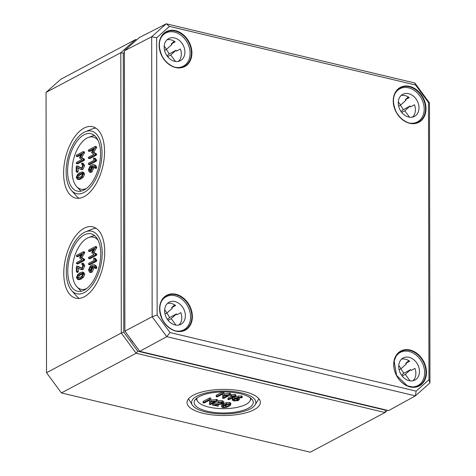 <?xml version="1.0" encoding="UTF-8"?>
<svg xmlns="http://www.w3.org/2000/svg" width="476" height="476" viewBox="0 0 476 476"><rect width="100%" height="100%" fill="white"/><g stroke="black" fill="none" stroke-linecap="round" stroke-linejoin="round"><path stroke-width="0.71" d="M136.749 39.823L135.589 39.55L60.827 79.242L46.041 92.398L46.529 372.72L61.374 392.932L310.269 452.2L385.036 412.513L385.411 410.169L137.743 351.193L123.766 332.159L123.284 53.223L124.409 52.223M82.134 263.192L81.771 263.984L82.854 265.81L81.783 268.19L78.141 266.322L76.749 266.048L76.392 266.84L76.398 271.653L76.755 272.064L77.106 267.542L80.747 269.392L81.783 269.392L83.574 265.43L82.277 263.174L83.461 263.46L84.758 265.715L82.967 269.678L81.931 269.672M80.747 269.392L82.217 269.785M78.296 268.143L78.302 271.552L77.945 272.343L77.582 271.933L77.945 272.343M76.398 271.653L76.755 272.064M81.485 268.28L76.749 266.048M93.516 258.956L94.444 260.265L88.851 263.234L88.494 264.025L88.851 264.436L95.313 261.003L95.527 259.813L94.123 258.2L93.516 258.956M95.527 259.813L96.711 260.092L95.307 258.486L93.873 258.165M96.711 260.092L96.497 261.288L90.035 264.715L88.494 264.025M95.289 246.592L96.83 247.282L96.473 246.871L96.652 247.907L93.903 252.453L96.688 254.065L96.485 255.285L90.029 258.712L89.666 258.307L90.029 258.712L88.839 258.432L95.301 255.005L95.503 253.785L92.719 252.167L95.468 247.627L95.289 246.592L88.828 250.019L88.471 250.81L88.828 251.221L94.111 248.412L91.701 252.708L94.123 254.428L88.839 257.23L88.482 258.022L88.839 258.432L88.482 258.022M93.296 249.763L90.012 251.501L88.471 250.81M93.903 252.453L92.719 252.167M90.297 270.886L89.22 269.654L90.291 267.274L92.094 266.316L92.094 268.131L91.023 270.499L89.851 270.963M92.094 267.232L91.475 267.554L90.404 269.94L90.547 270.755M93.778 264.698L95.771 265.435L96.783 267.203L96.509 268.5L95.325 268.214L95.599 266.923L94.581 265.156L93.778 264.698L92.451 264.93L90.279 266.078L88.5 270.035L89.553 272.218L91.023 271.701L92.814 267.75L92.808 265.989L94.052 266.251L95.016 268.083M94.058 266.251L92.808 265.989M93.992 266.268L93.998 268.03L92.207 271.986L90.737 272.504L89.553 272.218M83.187 251.804L84.734 252.5L84.371 252.09L84.555 253.125L81.807 257.665L84.591 259.283L84.389 260.503L77.927 263.93L77.57 263.52L77.927 263.93L76.743 263.65L83.205 260.217L83.401 259.003L80.623 257.385L83.371 252.839L83.187 251.804L76.725 255.237L76.368 256.029L76.731 256.439L82.015 253.631L79.605 257.927L82.021 259.646L76.743 262.449L76.38 263.24L76.743 263.65L76.38 263.24M81.194 254.975L77.915 256.719L76.368 256.029M81.807 257.665L80.623 257.385M80.004 277.556L77.707 278.115L77.124 277.282L78.314 275.164L79.998 273.944L82.288 273.402L82.866 274.236L81.682 276.348L80.004 277.556M82.854 273.67L79.498 275.443L78.308 277.567L78.451 278.115M78.968 279.692L77.415 279.364L80.004 278.757L82.223 277.05L83.586 273.855L82.217 272.094L79.992 272.748L77.766 274.462L76.41 277.663L77.778 279.406L78.968 279.692L81.188 279.037L80.004 278.757M83.401 272.379L84.77 274.134L83.407 277.335L81.188 279.037M83.758 272.421L82.217 272.094M86.715 288.51A26.787 13.982 103.4 0 1 76.922 286.796A26.787 13.982 103.4 0 1 72.263 271.147A26.787 13.982 103.4 0 1 88.655 237.518A26.787 13.982 103.4 0 1 98.175 240.404M79.26 298.398A36.604 19.111 103.4 0 1 76.386 295.935L71.608 290.503A32.154 16.791 -76.6 0 0 91.178 286.611A32.154 16.791 -76.6 0 0 102.203 252.976A32.154 16.791 -76.6 0 0 85.579 231.812A32.154 16.791 -76.6 0 0 66.301 272.034A32.154 16.791 -76.6 0 0 71.608 290.503M104.726 251.637A36.676 19.147 103.4 0 1 75.857 298.208A36.676 19.147 103.4 0 1 63.778 273.373A36.676 19.147 103.4 0 1 92.844 226.85A36.676 19.147 103.4 0 1 104.726 251.637M85.579 231.812L92.29 229.123A36.604 19.111 103.4 0 1 95.968 228.218M88.655 237.518L92.951 235.953A29.447 15.375 103.4 0 1 94.528 235.513M81.253 291.235A29.447 15.375 103.4 0 1 80.051 290.128L76.922 286.796M100.734 253.756A29.524 15.416 103.4 0 1 77.493 291.247A29.524 15.416 103.4 0 1 67.77 271.255A29.524 15.416 103.4 0 1 91.172 233.805A29.524 15.416 103.4 0 1 100.734 253.756M79.831 177.441L77.529 178L76.951 177.167L78.135 175.049L79.819 173.829L82.116 173.288L82.693 174.121L81.509 176.233L79.831 177.441M82.681 173.556L79.325 175.329L78.135 177.453L78.272 178M78.79 179.577L77.243 179.25L79.831 178.643L82.045 176.935L83.413 173.74L82.045 171.979L79.819 172.633L77.594 174.347L76.231 177.548L77.606 179.291L78.79 179.577L81.015 178.922L79.831 178.643M83.229 172.264L84.597 174.02L83.235 177.221L81.015 178.922M83.586 172.306L82.045 171.979M83.014 151.689L84.555 152.385L84.198 151.975L84.377 153.01L81.628 157.55L84.413 159.168L84.21 160.388L77.755 163.815L77.392 163.405L77.755 163.815L76.571 163.536L83.026 160.103L83.229 158.889L80.444 157.27L83.193 152.725L83.014 151.689L76.553 155.122L76.196 155.914L76.553 156.324L81.836 153.516L79.427 157.812L81.848 159.531L76.565 162.334L76.208 163.125L76.571 163.536L76.208 163.125M81.021 154.861L77.743 156.604L76.196 155.914M81.628 157.55L80.444 157.27M90.125 170.771L89.048 169.539L90.119 167.159L91.916 166.201L91.922 168.016L90.851 170.384L89.678 170.848M91.916 167.112L91.303 167.439L90.232 169.825L90.369 170.64M93.599 164.583L95.593 165.321L96.61 167.088L96.336 168.385L95.152 168.099L95.426 166.808L94.409 165.041L93.599 164.583L92.273 164.815L90.107 165.963L88.328 169.92L89.375 172.104L90.851 171.586L92.636 167.635L92.636 165.874L93.879 166.136L94.837 167.969M93.885 166.136L92.636 165.874M93.82 166.154L93.82 167.915L92.035 171.872L90.565 172.389L89.375 172.104M95.111 146.477L96.658 147.167L96.301 146.757L96.479 147.792L93.73 152.338L96.515 153.95L96.313 155.17L89.851 158.597L89.494 158.193L89.851 158.597L88.667 158.318L95.129 154.89L95.331 153.671L92.546 152.052L95.295 147.512L95.111 146.477L88.655 149.904L88.292 150.696L88.655 151.106L93.939 148.298L91.529 152.594L93.951 154.313L88.667 157.116L88.31 157.907L88.667 158.318L88.31 157.907M93.123 149.648L89.839 151.386L88.292 150.696M93.73 152.338L92.546 152.052M93.338 158.841L94.272 160.15L88.673 163.119L88.316 163.911L88.679 164.321L95.141 160.888L95.349 159.698L93.951 158.086L93.338 158.841M95.349 159.698L96.539 159.978L95.135 158.371L93.695 158.05M96.539 159.978L96.325 161.174L89.863 164.601L88.316 163.911M81.955 163.078L81.598 163.869L82.681 165.696L81.604 168.076L77.969 166.207L76.571 165.934L76.214 166.725L76.225 171.538L76.582 171.949L76.934 167.427L80.575 169.278L81.61 169.278L83.395 165.315L82.098 163.06L83.288 163.345L84.579 165.6L82.794 169.563L81.759 169.557M80.575 169.278L82.045 169.67M78.118 168.028L78.124 171.437L77.766 172.229L77.409 171.818L77.766 172.229M76.225 171.538L76.582 171.949M81.307 168.165L76.571 165.934M86.543 188.395A26.787 13.982 103.4 0 1 76.743 186.681A26.787 13.982 103.4 0 1 72.084 171.033A26.787 13.982 103.4 0 1 88.476 137.403A26.787 13.982 103.4 0 1 97.996 140.289M227.79 406.076L225.82 406.903L223.315 407.224L222.833 406.843L224.583 405.314L226.552 404.499L229.063 404.178L229.539 404.552L227.79 406.076M223.315 405.891L225.82 405.57L229.182 403.785M230.604 405.04L229.777 403.797L226.213 403.993L223.518 405.058L221.762 406.355L222.601 407.605L226.165 407.402L228.855 406.331L230.604 405.04L230.812 403.202M221.756 405.022L221.548 406.855L221.756 405.022L223.518 403.725L226.213 402.66L229.777 402.458L230.598 403.707M210.684 404.493L217.145 401.06L216.973 400.744L210.838 401.542L210.856 399.429L209.678 399.281L203.216 402.714L204.281 402.964L209.565 400.161L209.821 402.077L214.902 401.435L209.618 404.237L210.684 404.493M209.791 404.552L209.618 402.904L209.791 403.22L209.618 402.904L211.415 401.946M209.535 401.839L209.541 400.173M203.389 403.029L203.21 401.375L203.389 401.696L203.21 401.375L209.672 397.948L210.856 398.091L210.856 399.423M210.85 400.203L216.967 399.412L217.145 401.06M235.614 398.638L237.221 399.019L237.744 399.971L234.347 400.548L233.811 399.59L235.614 398.638M238.071 399.596L237.744 399.971L237.738 399.203M234.341 399.209L237.078 398.989M233.478 399.971L233.811 399.59M241.469 397.787L242.046 397.686L241.873 397.371L238.244 397.347L234.906 398.192L232.187 399.965L233.627 400.929L238.083 400.608L239.368 399.59L236.376 398.269L241.469 397.787M239.041 397.746L239.368 399.59M232.187 399.965L232.181 398.632L232.734 398.013L234.9 396.859L238.244 396.014L241.867 396.038L242.046 397.686M223.851 398.323L230.313 394.896L230.14 394.574L224.006 395.372L224.023 393.259L222.845 393.117L216.384 396.544L217.449 396.8L222.732 393.997L222.988 395.913L228.069 395.264L222.786 398.073L223.851 398.323M222.958 398.388L222.786 396.734L222.958 397.049L222.786 396.734L224.583 395.782M222.703 395.675L222.708 394.009M216.556 396.865L216.378 395.211L216.556 395.526L216.378 395.211L222.53 391.944M224.023 393.259L223.732 391.938M224.017 394.039L230.134 393.241L230.313 394.896M231.181 396.478L233.71 396.371L228.117 399.34L228.29 399.656L229.182 399.59L235.644 396.163L234.9 395.818L231.413 396.068L231.009 396.163L231.181 396.478L231.009 394.83L231.407 394.729L231.413 396.068M231.181 395.145L231.009 394.83L231.181 395.145M231.407 394.729L234.894 394.485L234.9 395.818M234.894 394.485L235.638 394.83L235.644 396.163M228.29 399.656L228.111 398.001L228.29 398.323L228.111 398.001L231.05 396.443M221.655 404.035L223.179 403.6L223.732 402.976L222.298 402.012L218.395 402.077L218.377 402.458L221.584 402.393L222.113 403.35L212.814 404.999L218.157 406.272L214.664 405.165L221.655 404.035M217.978 404.618L218.157 406.272M212.992 405.314L212.814 403.666L212.986 403.981L213.111 403.577L213.117 404.909M213.111 403.577L220.959 402.309M222.441 402.976L222.113 403.35L222.113 402.577M218.377 402.458L218.395 402.077M218.395 400.744L222.298 400.679L223.726 401.643L223.732 402.976M197.129 397.9A26.799 9.544 179.9 0 0 197.457 401.101A26.799 9.544 179.9 0 0 218.538 408.491A26.799 9.544 179.9 0 0 245.931 404.416A26.799 9.544 179.9 0 0 249.942 401.006A26.799 9.544 179.9 0 0 250.257 397.811M79.081 198.284A36.604 19.111 103.4 0 1 76.208 195.82L71.43 190.388A32.154 16.791 -76.6 0 0 90.999 186.497A32.154 16.791 -76.6 0 0 102.025 152.861A32.154 16.791 -76.6 0 0 85.406 131.697A32.154 16.791 -76.6 0 0 66.128 171.919A32.154 16.791 -76.6 0 0 71.43 190.388M104.547 151.523A36.676 19.147 103.4 0 1 75.678 198.093A36.676 19.147 103.4 0 1 63.6 173.258A36.676 19.147 103.4 0 1 92.671 126.735A36.676 19.147 103.4 0 1 104.547 151.523M85.406 131.697L92.118 129.008A36.604 19.111 103.4 0 1 95.795 128.103M88.476 137.403L92.778 135.839A29.447 15.375 103.4 0 1 94.349 135.398M81.081 191.12A29.447 15.375 103.4 0 1 79.879 190.013L76.743 186.681M100.555 153.641A29.524 15.416 103.4 0 1 77.314 191.132A29.524 15.416 103.4 0 1 67.592 171.14A29.524 15.416 103.4 0 1 90.993 133.691A29.524 15.416 103.4 0 1 100.555 153.641M193.274 395.211A36.676 13.06 -0.1 0 1 234.335 389.939A36.676 13.06 -0.1 0 1 260.378 402.351A36.676 13.06 -0.1 0 1 254.13 409.705A36.676 13.06 -0.1 0 1 212.95 414.959A36.676 13.06 -0.1 0 1 187.026 402.476A36.676 13.06 -0.1 0 1 193.274 395.211M250.382 408.807A32.154 11.454 179.9 0 0 255.106 404.874A32.154 11.454 179.9 0 0 236.358 391.909A32.154 11.454 179.9 0 0 197.022 396.103A32.154 11.454 179.9 0 0 192.304 404.981A32.154 11.454 179.9 0 0 217.716 413.721A32.154 11.454 179.9 0 0 250.382 408.807M199.194 396.621A29.536 10.52 -0.1 0 1 232.264 392.373A29.536 10.52 -0.1 0 1 253.238 402.369A29.536 10.52 -0.1 0 1 248.21 408.295A29.536 10.52 -0.1 0 1 215.045 412.531A29.536 10.52 -0.1 0 1 194.16 402.476A29.536 10.52 -0.1 0 1 199.194 396.621M385.715 409.901L385.411 410.169M136.362 40.168L135.589 39.55L120.803 52.705L46.041 92.398M123.284 53.223L120.803 52.705L121.291 333.027L123.766 332.159M46.529 372.72L121.291 333.027L136.136 353.246L137.743 351.193M61.374 392.932L136.136 353.246L385.036 412.513L387.494 410.324M415.602 85.008L428.477 102.542L428.965 379.741L416.137 391.153L170.015 332.545L157.139 315.011L156.652 37.818L169.48 26.4L415.602 85.008L414.84 82.997L166.243 23.8L151.666 36.771L152.159 316.754L166.79 336.675L415.387 395.871L429.959 382.906L429.471 102.923L414.84 82.997M428.477 102.542L429.471 102.923M428.965 379.741L429.959 382.906M416.137 391.153L415.387 395.871L388.618 410.592L139.73 351.324L124.891 331.123L124.403 50.813L151.666 36.771L156.652 37.818M170.015 332.545L166.79 336.675L139.73 351.324M157.139 315.011L152.159 316.754L124.891 331.123M169.48 26.4L166.243 23.8L139.182 37.663L124.403 50.813M178.934 325.001A12.501 9.687 62 0 0 180.874 312.649L176.882 314.767A12.501 9.687 62 0 0 176.536 313.892L171.193 318.646L175.941 325.108M171.193 318.646L168.088 320.3M176.536 313.892L169.557 317.599L167.463 319.461M164.666 309.757L166.999 312.928L172.336 308.18A12.501 9.687 62 0 0 171.634 307.621L174.71 304.884M166.999 312.928L165.011 313.987M166.648 313.113A12.501 9.687 -118 0 1 169.557 317.599M167.475 303.414A12.501 9.687 62 0 1 175.626 305.503L171.634 307.621M182.35 323.263A12.501 9.687 -118 0 1 180.862 324.299A12.501 9.687 -118 0 1 166.445 317.795A12.501 9.687 -118 0 1 169.141 302.212A12.501 9.687 -118 0 1 182.974 307.704A12.501 9.687 -118 0 1 182.35 323.263M160.965 302.325A18.748 14.53 -118 0 1 166.207 296.697A18.748 14.53 -118 0 1 186.961 304.926A18.748 14.53 -118 0 1 186.021 328.262A18.748 14.53 -118 0 1 183.79 329.814A18.748 14.53 -118 0 1 176.191 331.004M413.019 380.74A12.501 9.687 62 0 0 414.953 368.388L410.966 370.507A12.501 9.687 62 0 0 410.621 369.632L405.278 374.386L410.026 380.848M405.278 374.386L402.172 376.04M410.621 369.632L403.642 373.339L401.548 375.207M398.751 365.497L401.078 368.668L406.421 363.92A12.501 9.687 62 0 0 405.719 363.361L408.795 360.624M401.078 368.668L399.09 369.727M400.732 368.858A12.501 9.687 -118 0 1 403.642 373.339M401.56 359.154A12.501 9.687 62 0 1 409.705 361.242L405.719 363.361M416.429 379.003A12.501 9.687 -118 0 1 414.941 380.038A12.501 9.687 -118 0 1 400.524 373.535A12.501 9.687 -118 0 1 403.22 357.958A12.501 9.687 -118 0 1 417.053 363.444A12.501 9.687 -118 0 1 416.429 379.003M395.05 358.065A18.748 14.53 -118 0 1 400.292 352.436A18.748 14.53 -118 0 1 421.04 360.665A18.748 14.53 -118 0 1 420.106 384.001A18.748 14.53 -118 0 1 417.874 385.554A18.748 14.53 -118 0 1 410.276 386.744M178.476 61.368A12.501 9.687 62 0 0 180.41 49.016L176.423 51.134A12.501 9.687 62 0 0 176.078 50.26L170.735 55.014L175.483 61.475M170.735 55.014L167.629 56.662M176.078 50.26L169.099 53.961L167.005 55.829M164.208 46.124L166.535 49.296L171.878 44.542A12.501 9.687 62 0 0 171.176 43.982L174.252 41.251M166.535 49.296L164.547 50.349M166.189 49.48A12.501 9.687 -118 0 1 169.099 53.961M167.016 39.776A12.501 9.687 62 0 1 175.162 41.87L171.176 43.982M181.886 59.625A12.501 9.687 -118 0 1 180.398 60.66A12.501 9.687 -118 0 1 165.987 54.163A12.501 9.687 -118 0 1 168.677 38.58A12.501 9.687 -118 0 1 182.51 44.066A12.501 9.687 -118 0 1 181.886 59.625M160.507 38.687A18.748 14.53 -118 0 1 165.749 33.058A18.748 14.53 -118 0 1 186.497 41.293A18.748 14.53 -118 0 1 185.563 64.629A18.748 14.53 -118 0 1 183.331 66.182A18.748 14.53 -118 0 1 175.733 67.366M412.561 117.108A12.501 9.687 62 0 0 414.495 104.756L410.508 106.874A12.501 9.687 62 0 0 410.157 105.999L404.82 110.753L409.562 117.215M404.82 110.753L401.708 112.401M410.157 105.999L403.184 109.706L401.084 111.568M398.293 101.864L400.619 105.035L405.963 100.281A12.501 9.687 62 0 0 405.26 99.728L408.331 96.991M400.619 105.035L398.632 106.088M400.268 105.22A12.501 9.687 -118 0 1 403.184 109.706M401.095 95.515A12.501 9.687 62 0 1 409.247 97.61L405.26 99.728M415.97 115.365A12.501 9.687 -118 0 1 414.483 116.4A12.501 9.687 -118 0 1 400.066 109.902A12.501 9.687 -118 0 1 402.761 94.319A12.501 9.687 -118 0 1 416.595 99.811A12.501 9.687 -118 0 1 415.97 115.365M394.592 94.426A18.748 14.53 -118 0 1 399.834 88.798A18.748 14.53 -118 0 1 420.582 97.033A18.748 14.53 -118 0 1 419.642 120.368A18.748 14.53 -118 0 1 417.416 121.921A18.748 14.53 -118 0 1 409.818 123.105M82.967 269.678L81.783 269.392M78.302 271.552L77.112 271.272M84.758 265.715L83.574 265.43M96.854 260.497L95.67 260.211M96.497 261.288L95.313 261.003M96.485 255.285L95.301 255.005M96.652 247.907L95.468 247.627M96.688 254.065L95.503 253.785M96.842 254.493L95.658 254.214M90.404 269.94L89.22 269.654M91.475 267.554L90.291 267.274M93.998 268.03L92.814 267.75M92.207 271.986L91.023 271.701M91.487 272.367L90.303 272.088M95.771 265.435L94.581 265.156M96.783 267.203L95.599 266.923M96.866 267.708L95.682 267.429M84.389 260.503L83.205 260.217M84.555 253.125L83.371 252.839M84.591 259.283L83.401 259.003M84.746 259.712L83.562 259.426M78.308 277.567L77.124 277.282M79.498 275.443L78.314 275.164M81.182 274.23L79.998 273.944M82.687 273.629L81.67 273.391M84.77 274.134L83.586 273.855M83.407 277.335L82.223 277.05M78.135 177.453L76.951 177.167M79.325 175.329L78.135 175.049M81.009 174.115L79.819 173.829M82.509 173.514L81.497 173.276M84.597 174.02L83.413 173.74M83.235 177.221L82.045 176.935M84.21 160.388L83.026 160.103M84.377 153.01L83.193 152.725M84.413 159.168L83.229 158.889M84.573 159.597L83.383 159.311M90.232 169.825L89.048 169.539M91.303 167.439L90.119 167.159M93.82 167.915L92.636 167.635M92.035 171.872L90.851 171.586M91.315 172.252L90.125 171.973M95.593 165.321L94.409 165.041M96.61 167.088L95.426 166.808M96.693 167.594L95.509 167.314M96.313 155.17L95.129 154.89M96.479 147.792L95.295 147.512M96.515 153.95L95.331 153.671M96.67 154.379L95.486 154.099M96.682 160.382L95.498 160.097M96.325 161.174L95.141 160.888M82.794 169.563L81.61 169.278M78.124 171.437L76.939 171.158M84.579 165.6L83.395 165.315M225.82 405.57L225.82 406.903M223.315 406.159L223.315 407.224M229.182 404.207L229.188 405.118M223.518 403.725L223.518 405.058M226.213 402.66L226.213 403.993M229.777 402.458L229.777 403.797M209.672 397.948L209.678 399.281M216.36 399.382L216.36 400.721M237.018 399.019L237.018 400.358M234.341 399.31L234.347 400.548M237.935 397.871L237.935 398.638M232.734 398.013L232.734 399.346M234.9 396.859L234.906 398.192M238.244 396.014L238.244 397.347M241.296 395.967L241.296 397.299M222.839 391.944L222.845 393.117M229.527 393.218L229.527 394.55M221.257 402.333L221.257 403.6M222.298 400.679L222.298 402.012M129.906 337.942A21.783 16.88 62 0 0 133.893 343.375M191.923 52.991A19.748 15.303 62 0 0 167.314 31.16A19.748 15.303 62 0 0 167.374 63.124A19.748 15.303 62 0 0 191.923 52.991M191.429 53.026A19.391 15.03 -118 0 1 184.289 66.396A19.391 15.03 -118 0 1 162.721 57.406A19.391 15.03 -118 0 1 166.106 32.142A19.391 15.03 -118 0 1 182.754 34.903A19.391 15.03 -118 0 1 191.429 53.026M393.235 100.93A19.748 15.303 62 0 0 409.652 123.284A19.748 15.303 62 0 0 426.008 108.73A19.748 15.303 62 0 0 409.586 86.376A19.748 15.303 62 0 0 393.235 100.93M393.694 364.562A19.748 15.303 62 0 0 410.11 386.923A19.748 15.303 62 0 0 426.466 372.369A19.748 15.303 62 0 0 410.05 350.015A19.748 15.303 62 0 0 393.694 364.562M192.381 316.629A19.748 15.303 62 0 0 167.778 294.793A19.748 15.303 62 0 0 167.832 326.756A19.748 15.303 62 0 0 192.381 316.629M422.075 119.161A19.391 15.03 -118 0 1 418.374 122.142A19.391 15.03 -118 0 1 401.857 119.107A19.391 15.03 -118 0 1 393.331 101.102A19.391 15.03 -118 0 1 400.185 87.881A19.391 15.03 -118 0 1 416.833 90.642A19.391 15.03 -118 0 1 425.514 108.766A19.391 15.03 -118 0 1 422.075 119.161M163.143 298.607A19.391 15.03 -118 0 1 166.564 295.78A19.391 15.03 -118 0 1 183.212 298.535A19.391 15.03 -118 0 1 191.887 316.665A19.391 15.03 -118 0 1 184.748 330.035A19.391 15.03 -118 0 1 164 322.312A19.391 15.03 -118 0 1 163.143 298.607M425.972 372.405A19.391 15.03 -118 0 1 418.832 385.774A19.391 15.03 -118 0 1 408.783 386.375A19.391 15.03 -118 0 1 393.795 364.741A19.391 15.03 -118 0 1 400.649 351.52A19.391 15.03 -118 0 1 417.291 354.275A19.391 15.03 -118 0 1 425.972 372.405M77.755 272.385L76.565 272.105M78.1 266.304L76.916 266.024M83.437 263.448L82.253 263.168M95.206 258.42L94.022 258.141M89.845 264.757L88.661 264.477M89.839 258.754L88.649 258.474M89.821 251.542L88.637 251.263M96.664 246.83L95.48 246.55M96.319 268.541L95.135 268.262M77.737 263.972L76.553 263.692M77.725 256.76L76.541 256.481M84.561 252.048L83.377 251.762M77.564 163.857L76.38 163.577M77.552 156.646L76.362 156.366M84.389 151.933L83.205 151.648M96.146 168.427L94.962 168.147M89.661 158.639L88.476 158.359M89.649 151.427L88.465 151.148M96.491 146.715L95.301 146.435M95.033 158.306L93.843 158.026M89.672 164.642L88.488 164.363M77.576 172.27L76.392 171.991M77.921 166.189L76.737 165.91M83.264 163.333L82.08 163.054M209.47 403.047L209.476 404.38M203.068 401.518L203.073 402.857M217.288 399.584L217.288 400.917M242.189 396.21L242.189 397.543M222.637 396.877L222.643 398.216M216.235 395.354L216.241 396.687M230.455 393.414L230.455 394.753M230.866 394.973L230.866 396.306M235.781 394.687L235.787 396.02M227.968 398.144L227.968 399.483M218.294 404.79L218.3 406.129M212.671 403.809L212.671 405.141M218.056 400.947L218.056 402.285M255.106 404.874L258.896 398.733M192.304 404.981L188.49 398.852M249.942 401.006L251.298 398.662M197.457 401.101L196.088 398.763M184.289 66.396L178.304 67.693C176.031 68.139 167.433 65.765 162.084 56.108C157.449 45.327 158.794 37.336 166.106 32.142M418.374 122.142L412.383 123.433C410.116 123.879 401.518 121.505 396.163 111.848C391.534 101.067 392.873 93.082 400.185 87.881M184.748 330.035L178.762 331.332C176.495 331.772 167.897 329.398 162.542 319.741C157.913 308.96 159.252 300.975 166.564 295.78M418.832 385.774L412.847 387.071L407.319 385.792L396.627 375.481L394.17 361.129L396.222 355.745L400.649 351.52M166.207 296.697L163.637 298.059M183.79 329.814L181.219 331.183M400.292 352.436L397.722 353.799M417.874 385.554L415.304 386.923M165.749 33.058L163.179 34.427M183.331 66.182L180.761 67.544M399.834 88.798L397.258 90.166M417.416 121.921L414.84 123.284"/></g></svg>
